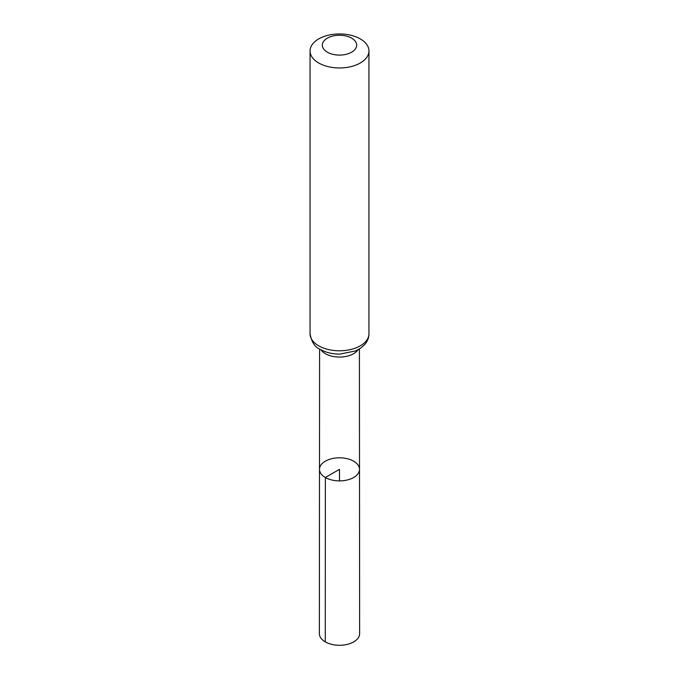 <?xml version="1.0" encoding="UTF-8"?>
<svg xmlns="http://www.w3.org/2000/svg" width="679" height="679" viewBox="0 0 679 679"><rect width="100%" height="100%" fill="white"/><g stroke="black" fill="none" stroke-linecap="round" stroke-linejoin="round"><path stroke-width="1.02" d="M325.36 477.507A20.005 11.551 180 0 1 319.495 469.342A20.005 11.551 180 0 1 339.5 457.799A20.005 11.551 180 0 1 359.505 469.342A20.005 11.551 180 0 1 347.156 480.011A20.005 11.551 180 0 1 325.36 477.507A20.005 11.551 180 0 1 319.495 469.342L319.368 633.643A20.132 11.619 180 0 0 325.266 641.867A20.132 11.619 180 0 0 347.207 644.388A20.132 11.619 180 0 0 359.632 633.643L359.505 469.342A20.005 11.551 180 0 1 347.156 480.011A20.005 11.551 180 0 1 325.36 477.507M327.346 52.181A17.179 9.922 180 0 1 335.053 35.588A17.179 9.922 180 0 1 356.093 47.742A17.179 9.922 180 0 1 327.346 52.181M318.672 62.977A29.452 17.009 180 0 1 310.048 50.959A29.452 17.009 180 0 1 339.5 33.95A29.452 17.009 180 0 1 368.952 50.959A29.452 17.009 180 0 1 350.771 66.669A29.452 17.009 180 0 1 318.672 62.977M339.5 480.893L339.5 469.342L325.36 477.507L325.266 641.867M358.037 349.77A19.912 11.492 180 0 1 325.419 353.708A19.912 11.492 180 0 1 320.963 349.77M318.672 345.806A29.452 17.009 180 0 1 310.048 333.779C311.593 342.106 315.005 347.317 320.301 349.396C325.971 352.562 332.481 354.132 339.839 354.107L355.754 350.89L360.804 348.055L364.827 344.414C367.517 341.274 368.892 337.726 368.952 333.779A29.452 17.009 180 0 1 350.771 349.49A29.452 17.009 180 0 1 318.672 345.806M319.588 348.981L319.495 469.342M359.412 348.981L359.505 469.342M310.048 50.959L310.048 333.779M368.952 50.959L368.952 333.779"/></g></svg>
